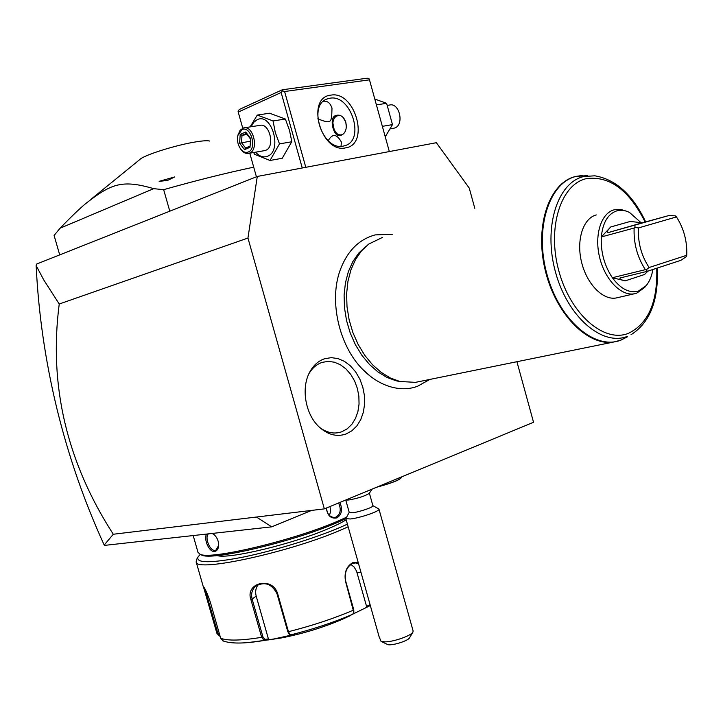<?xml version="1.0" encoding="UTF-8"?>
<svg xmlns="http://www.w3.org/2000/svg" width="723" height="723" viewBox="0 0 723 723"><rect width="100%" height="100%" fill="white"/><g stroke="black" fill="none" stroke-linecap="round" stroke-linejoin="round"><path stroke-width="1.08" d="M474.794 208.296L469.245 188.088L436.367 142.702L257.28 176.457L247.944 238.048L324.356 508.875L533.538 422.277L516.918 361.708M392.481 234.252L375.156 234.903C358.789 239.376 347.076 251.252 340.027 270.538C328.938 300.994 339.078 345.585 362.458 369.182L371.27 377.045M324.835 358.68L331.324 357.65L337.957 358.572L344.428 361.355L350.402 365.856L355.608 371.839L359.801 379.006L362.774 387.022L364.41 395.49L364.609 404.012L363.371 412.182L360.75 419.611L356.846 425.928L351.848 430.827L345.992 434.026C336.629 437.171 327.6 434.731 318.897 426.724C305.332 414.071 300.94 388.007 309.661 372.209C313.393 365.287 318.445 360.777 324.835 358.68M247.944 238.048L59.232 304.012C48.676 385.287 66.697 462.042 113.294 534.252L104.202 545.034L105.016 545.332L271.685 526.85L311.64 510.402M113.294 534.252L256.457 517.035L271.685 526.85M256.457 517.035L324.356 508.875M257.28 176.457L36.692 264.022L36.15 265.576L43.678 279.792L59.232 304.012M104.193 545.025C84.329 501.699 68.568 456.249 56.909 408.685C45.368 361.084 38.446 313.384 36.15 265.576M242.747 128.188L238.219 112.092L281.139 92.508L282.521 90.782L282.313 89.779L367.221 78.201L369.182 78.906L369.48 79.837L284.6 91.523L305.793 167.311M369.48 79.837L389.336 151.568M345.558 147.863C321.057 153.782 305.314 97.379 330.89 95.129C355.237 90.447 370.248 144.627 345.558 147.863M281.139 92.508L302.25 167.98M284.6 91.523L282.521 90.782M249.778 153.195L256.421 176.801M238.219 112.092L238.075 111.098L239.403 109.435L282.313 89.779M323.443 101.265C327.447 100.732 330.303 103.046 331.993 108.206C331.559 122.82 331.929 124.32 317.759 118.834M343.28 146.1C322.684 151.243 307.049 104.934 327.429 98.861L329.95 98.22C350.998 94.017 365.54 140.154 344.988 145.666L343.28 146.1M328.242 140.714C332.345 133.339 336.737 133.791 341.419 142.088L341.012 146.308M335.291 115.671L336.15 115.4C346.579 112.725 350.33 132.408 340.768 135.355L340.081 135.581C333.782 137.659 328.685 118.319 335.291 115.671M332.833 123.543L332.878 122.802C333.285 119.051 334.731 116.566 337.225 115.364L337.478 115.264M346.398 127.709L345.802 122.151L343.181 117.605M339.512 115.581L337.008 115.888C334.632 117.036 333.258 119.394 332.869 122.973L334.306 130.312C336.385 133.999 338.942 135.463 341.961 134.713M340.714 135.382L336.737 133.638L333.746 129.056M385.251 136.81L392.49 124.609L386.606 103.308L374.794 99.051M386.606 103.308L376.412 104.889M392.49 124.609L382.35 126.344M387.465 105.368L389.543 105.043C399.412 102.232 404.555 124.817 394.785 127.971L393.24 128.351M253.701 152.517L254.478 154.279L270.031 160.47L282.232 158.274L291.721 141.789L291.496 140.072L289.471 130.267L285.359 119.033L269.598 113.222L257.289 115.065L250.113 126.905M270.031 160.47L279.476 143.877L275.318 132.571L273.05 120.949L257.289 115.065M291.721 141.789L279.476 143.877M285.359 119.033L273.05 120.949M255.581 152.192C259.358 156.394 263.308 157.768 267.42 156.295C282.756 151.08 271.848 112.146 257.153 119.711L253.674 122.377L251.152 126.742M264.22 150.691L265.739 150.303C275.4 147.04 269.598 122.467 259.828 125.377L244.275 127.817M240.19 148.369L241.048 149.661C243.407 152.68 245.965 153.918 248.739 153.375L249.552 153.104C259.186 149.833 253.294 125.007 243.561 127.935L240.099 130.221L237.903 135.309M240.587 148.929C237.849 144.898 236.936 140.425 237.849 135.517L241.952 129.661C250.791 125.133 257.442 148.802 248.242 152.029C245.54 152.996 242.982 151.957 240.587 148.929L241.048 149.661M240.208 134.406L239.611 143.208L244.491 149.643L250.013 147.311L250.637 138.464L245.703 132.002L240.208 134.406L242.006 135.318L241.509 142.648L245.567 147.998M245.703 132.002L245.983 133.077M250.637 138.464L250.013 147.311M244.491 149.643L245.449 148.052L249.733 146.254M239.611 143.208L250.086 141.229M247.067 134.505L242.006 135.318L246.272 133.466M253.71 167.167C225.757 173.086 195.743 180.587 163.66 189.67L153.656 188.667L60.072 228.215L54.098 235.463L59.702 254.885M169.788 211.188L163.66 189.67M91.234 199.087L139.855 159.503C143.669 155.174 176.701 144.781 196.349 141.798C203.181 140.714 207.609 140.47 209.634 141.057M60.072 228.215C70.809 217.09 79.331 208.902 85.621 203.651C110.628 184.202 121.41 179.087 153.656 188.667M174.704 176.936L167.51 180.461L159.132 181.337L174.704 176.936M165.992 180.886L167.51 180.461M401.31 477.017L401.527 477.234C400.388 479.629 392.264 482.892 377.153 487.013M369.218 493.393L369.164 493.457C364.799 496.132 358.03 498.31 348.838 499.982L346.181 500.063M401.563 477.343C400.244 479.819 391.902 483.127 376.538 487.266M345.739 500.018L349.254 512.517L352.435 512.761C359.376 512.074 374.089 506.986 372.896 505.702L369.39 493.194M372.869 505.63L378.942 509.064C380.65 510.908 360 518.075 350.284 518.978L345.847 518.599L349.209 512.354M412.932 632.056L409.579 637.785C408.296 640.714 393.276 645.576 388.079 644.735L381.03 641.355L384.862 641.87C393.529 641.925 411.297 635.689 412.932 632.056L413.113 630.935L378.969 509.173M381.03 641.355L379.06 636.547M346.38 517.307L337.912 521.111C294.162 540.307 209.959 560.289 200.009 554.207L197.994 552.318M339.801 502.476C342.829 509.263 341.889 514.387 336.999 517.867C330.962 519.006 327.411 515.734 326.344 508.052M338.563 502.991C341.373 509.245 340.578 513.945 336.168 517.072L334.424 517.478C329.661 517.09 327.031 513.917 326.525 507.971M212.481 533.411L213.402 534.026C217.054 537.108 218.798 541.057 218.644 545.901C218.183 549.263 216.81 551.125 214.532 551.486C209.001 552.336 203.362 538.59 206.679 534.053M345.874 518.689L337.388 522.494C294.324 541.437 211.496 561.075 201.618 555.056L200.452 554.442M346.181 519.774C342.277 522.277 336.683 525.088 329.39 528.224C294.478 543.606 228.152 559.611 217.072 555.553M347.42 524.166L341.084 526.995C315.562 538.02 274.722 550.619 243.407 557.053C210.718 563.325 195.599 563.28 198.039 556.9L200.289 554.351M348.152 526.787L343.172 529.001C292.707 551.577 195.635 572.887 196.168 561.943L196.548 559.548L197.948 557.044M370.33 605.549L347.329 616.8L352.643 614.297L353.827 612.354L345.522 581.355C344.021 572.679 346.398 566.461 352.661 562.693L358.129 562.223M220.163 636.484L216.981 633.574L203.434 586.769C204.79 587.826 207.067 592.887 210.257 601.952L220.669 638.237C227.519 640.949 241.184 640.641 261.663 637.325L250.953 599.783C244.6 582.494 272.869 576.05 277.713 593.926L288.459 631.694L290.013 634.667L294.225 634.469L274.153 638.924L264.085 640.47L261.663 637.325L262.919 636.855L252.21 599.331C250.836 594.008 251.975 589.616 255.635 586.163C264.763 581.238 271.902 583.813 277.045 593.89L287.781 631.622L289.155 634.053M220.669 638.237L223.371 641.048M248.341 642.521L264.103 640.47L264.799 639.385L262.919 636.855M353.845 612.191L353.764 609.733L345.675 581.048C344.284 572.905 346.498 567.085 352.309 563.606L355.255 562.901L358.527 563.633M350.89 564.419L354.18 567.076L356.556 571.134L366.552 606.344L370.086 604.681M367.447 606.904L366.552 606.344M219.919 635.625L217.93 633.465L204.835 588.811M349.688 615.906L342.042 619.439C322.548 627.718 302.151 633.926 280.858 638.048L268.007 639.963M267.799 640L268.405 638.933L264.799 639.385M268.405 638.933L256.195 596.123C255.065 591.775 255.743 587.916 258.228 584.545M212.128 533.447L214.171 534.659M218.689 545.368L215.978 550.067L214.975 550.339C209.751 551.251 204.437 537.062 208.405 533.863M329.453 515.472L330.637 511.215L330.022 506.525M400.894 381.726L396.186 380.822L386.913 377.415L377.921 371.92L369.48 364.482L361.889 355.318L355.4 344.708L350.221 332.978L346.543 320.524L344.482 307.745L344.103 295.065L345.422 282.892L348.359 271.631L352.833 261.636L358.653 253.195L366.236 246.073M382.467 237.415L368.594 244.148L361.464 250.926L355.517 259.548L350.953 269.778L347.953 281.292L346.615 293.737L347.004 306.706L349.119 319.783L352.878 332.535L358.174 344.528L364.808 355.391L372.562 364.772L381.184 372.372L390.366 377.993L399.828 381.473L415.445 382.359L419.611 381.509M618.038 297.533L615.987 298.012C602.729 300.379 586.606 283.778 581.473 261.789C576.168 239.837 583.217 218.219 596.267 214.93M652.86 269.507C651.766 276.186 649.534 281.554 646.19 285.603L644.555 287.591L636.683 293.176L634.107 293.827C620.885 296.177 604.744 279.349 599.548 257.108C594.189 234.894 601.156 213.077 614.17 209.797L620.668 209.417L626.57 211.224M644.555 287.591L644.961 287.094M646.19 285.603L638.635 290.962C629.57 293.529 620.804 289.119 612.354 277.722C604.301 265.486 600.623 251.902 601.319 236.954L610.736 226.968L630.311 221.437L642.322 222.811L668.856 215.553L608.16 232.598C606.615 232.065 607.474 230.194 610.736 226.968M668.856 215.553L675.264 215.834L676.466 216.918L638.436 227.944C637.767 242.449 641.319 255.644 649.1 267.519L686.751 255.273L686.226 256.701L680.867 260.325L647.284 271.333L646.416 269.688L645.359 269.661C637.27 257.144 633.529 243.271 634.134 228.034L601.319 236.954C602.774 222.476 607.998 213.755 616.99 210.791C621.03 209.742 625.214 210.303 629.552 212.472L641.364 222.973M686.751 255.273C687.275 241.292 683.85 228.504 676.466 216.918M634.134 228.034L635.038 227.447L634.875 225.296M635.038 227.447L638.436 227.944M646.416 269.688L649.1 267.519M647.88 271.143L644.609 274.469L625.296 280.84L612.354 277.722L645.359 269.661M625.296 280.84C621.22 279.955 619.466 279.006 620.045 277.975L647.284 271.333M319.918 427.682C327.167 432.932 334.469 434.288 341.807 431.767L347.221 428.82L351.848 424.311L355.463 418.49L357.894 411.64L359.051 404.103L358.87 396.231L357.361 388.423L354.613 381.03L350.736 374.415L345.928 368.902L340.397 364.763L334.424 362.205L328.296 361.373L322.304 362.331C316.773 364.148 312.309 367.962 308.902 373.764M336.999 517.867L336.168 517.072M287.781 631.622L288.459 631.694C312.11 625.738 333.836 618.527 353.619 610.067L353.764 609.733M250.953 599.783L256.195 596.123M277.713 593.926L277.045 593.89M290.655 634.911C313.131 629.236 333.791 622.367 352.643 614.297M352.661 562.693L352.309 563.606M361.003 572.435L357.081 572.706M216.981 633.574L217.93 633.465M206.769 597.957L208.793 597.478M214.532 551.486L214.975 550.339M620.397 340.307L613.402 342.078C587.04 346.218 554.758 312.905 544.871 268.694C534.659 224.546 549.742 182.25 575.734 176.466L575.734 176.466M627.221 336.936L620.958 340.09C595.056 350.583 559.295 320.253 546.94 274.252C534.198 228.36 549.209 182.06 576.574 176.322L587.672 175.653M645.666 221.898C632.742 194.722 615.797 179.367 594.848 175.816L584.085 176.466C557.514 182.079 543.045 227.239 555.463 271.993C567.492 316.855 602.214 346.525 627.374 336.367L620.768 340.19L613.402 342.078L415.445 382.359M645.133 222.042C629.164 190.131 609.597 175.662 586.443 178.626C560.786 184.103 546.868 227.781 558.861 271.035C570.483 314.388 603.994 343.145 628.332 333.384C648.323 323.714 657.785 302.006 656.728 268.242M608.16 232.598L642.322 222.811M331.776 107.429L331.993 108.206M326.154 99.422L327.429 98.861M341.419 142.088L341.572 142.639M336.15 115.4L336.801 115.3M390.384 128.848L393.954 128.233M264.925 150.574L248.739 153.375M237.849 135.517L238.012 134.776M245.928 133.014L250.266 138.699M249.733 146.236L245.449 148.052M369.164 493.457L372.164 489.082M381.627 641.663L381.12 641.4M345.847 518.599L379.25 637.243M193.186 535.553L198.102 552.706M201.618 555.056L200.009 554.207M196.168 561.943L203.425 587.221M222.72 640.777C230.791 643.886 244.573 643.777 264.085 640.47M290.013 634.667L289.037 633.963M355.255 562.901L354.541 562.955M342.042 619.439L348.784 616.186M280.858 638.048L274.153 638.924M255.635 586.163L256.177 585.729M213.402 534.026L213.936 534.478M218.644 545.901L218.698 545.25M429.878 379.421L417.623 386.218C402.901 392.02 381.283 388.414 362.458 369.182M396.186 380.822L399.828 381.473M576.24 176.349L582.277 175.508M630.998 334.74C649.941 322.684 658.698 300.461 657.261 268.061M634.107 293.827L615.987 298.012"/></g></svg>
